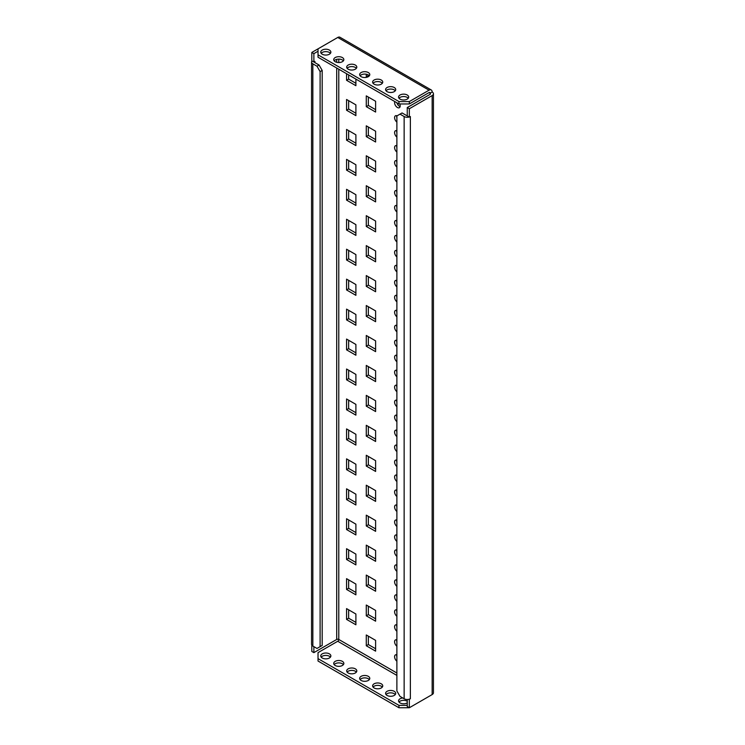<?xml version="1.0" encoding="UTF-8"?>
<svg xmlns="http://www.w3.org/2000/svg" width="745" height="745" viewBox="0 0 745 745"><rect width="100%" height="100%" fill="white"/><g stroke="black" fill="none" stroke-linecap="round" stroke-linejoin="round"><path stroke-width="1.12" d="M334.16 60.829A5.066 2.924 180 0 1 342.365 59.963A5.066 2.924 180 0 1 343.398 60.829M335.203 61.695A5.066 2.924 180 0 1 333.723 59.628A5.066 2.924 180 0 1 336.842 56.927A5.066 2.924 180 0 1 342.365 57.561A5.066 2.924 180 0 1 343.845 59.628A5.066 2.924 180 0 1 340.716 62.329A5.066 2.924 180 0 1 335.203 61.695M347.133 68.317A5.066 2.924 180 0 1 355.328 67.45A5.066 2.924 180 0 1 356.371 68.317M348.166 69.183A5.066 2.924 180 0 1 346.686 67.115A5.066 2.924 180 0 1 349.815 64.415A5.066 2.924 180 0 1 355.328 65.048A5.066 2.924 180 0 1 356.808 67.115A5.066 2.924 180 0 1 353.689 69.816A5.066 2.924 180 0 1 348.166 69.183M321.197 53.342A5.066 2.924 180 0 1 329.392 52.476A5.066 2.924 180 0 1 330.426 53.342M322.231 54.208A5.066 2.924 180 0 1 320.75 52.141A5.066 2.924 180 0 1 323.879 49.44A5.066 2.924 180 0 1 329.392 50.073A5.066 2.924 180 0 1 330.873 52.141A5.066 2.924 180 0 1 327.753 54.841A5.066 2.924 180 0 1 322.231 54.208M373.068 83.291A5.066 2.924 180 0 1 381.263 82.425A5.066 2.924 180 0 1 382.306 83.291M374.111 84.157A5.066 2.924 180 0 1 372.621 82.09A5.066 2.924 180 0 1 375.75 79.389A5.066 2.924 180 0 1 381.263 80.022A5.066 2.924 180 0 1 382.753 82.09A5.066 2.924 180 0 1 379.624 84.79A5.066 2.924 180 0 1 374.111 84.157M399.003 98.266A5.066 2.924 180 0 1 407.208 97.399A5.066 2.924 180 0 1 408.241 98.266M400.046 99.132A5.066 2.924 180 0 1 398.566 97.064A5.066 2.924 180 0 1 401.685 94.364A5.066 2.924 180 0 1 407.208 94.997A5.066 2.924 180 0 1 408.688 97.064A5.066 2.924 180 0 1 405.559 99.765A5.066 2.924 180 0 1 400.046 99.132M360.105 75.804A5.066 2.924 180 0 1 368.3 74.938A5.066 2.924 180 0 1 369.334 75.804M361.139 76.67A5.066 2.924 180 0 1 359.658 74.602A5.066 2.924 180 0 1 362.778 71.902A5.066 2.924 180 0 1 368.3 72.535A5.066 2.924 180 0 1 369.781 74.602A5.066 2.924 180 0 1 366.652 77.303A5.066 2.924 180 0 1 361.139 76.67M386.04 90.778A5.066 2.924 180 0 1 394.235 89.912A5.066 2.924 180 0 1 395.269 90.778M387.074 91.644A5.066 2.924 180 0 1 385.593 89.577A5.066 2.924 180 0 1 388.722 86.876A5.066 2.924 180 0 1 394.235 87.51A5.066 2.924 180 0 1 395.716 89.577A5.066 2.924 180 0 1 392.596 92.278A5.066 2.924 180 0 1 387.074 91.644M334.16 664.624A5.066 2.924 180 0 1 342.365 663.758A5.066 2.924 180 0 1 343.398 664.624M342.365 661.355A5.066 2.924 -0 0 0 336.842 660.722A5.066 2.924 -0 0 0 333.723 663.423A5.066 2.924 -0 0 0 335.203 665.49A5.066 2.924 -0 0 0 340.716 666.123A5.066 2.924 -0 0 0 343.845 663.423A5.066 2.924 -0 0 0 342.365 661.355M347.133 672.111A5.066 2.924 180 0 1 355.328 671.245A5.066 2.924 180 0 1 356.371 672.111M355.328 668.842A5.066 2.924 -0 0 0 349.815 668.209A5.066 2.924 -0 0 0 346.686 670.91A5.066 2.924 -0 0 0 348.166 672.977A5.066 2.924 -0 0 0 353.689 673.61A5.066 2.924 -0 0 0 356.808 670.91A5.066 2.924 -0 0 0 355.328 668.842M321.197 657.137A5.066 2.924 180 0 1 329.392 656.271A5.066 2.924 180 0 1 330.426 657.137M329.392 653.868A5.066 2.924 -0 0 0 323.879 653.235A5.066 2.924 -0 0 0 320.75 655.935A5.066 2.924 -0 0 0 322.231 658.003A5.066 2.924 -0 0 0 327.753 658.636A5.066 2.924 -0 0 0 330.873 655.935A5.066 2.924 -0 0 0 329.392 653.868M373.068 687.086A5.066 2.924 180 0 1 381.263 686.22A5.066 2.924 180 0 1 382.306 687.086M381.263 683.817A5.066 2.924 -0 0 0 375.75 683.184A5.066 2.924 -0 0 0 372.621 685.884A5.066 2.924 -0 0 0 374.111 687.952A5.066 2.924 -0 0 0 379.624 688.585A5.066 2.924 -0 0 0 382.753 685.884A5.066 2.924 -0 0 0 381.263 683.817M399.003 702.06A5.066 2.924 180 0 1 407.208 701.194A5.066 2.924 180 0 1 407.254 701.222M402.784 697.981A5.066 2.924 -0 0 0 398.566 700.859A5.066 2.924 -0 0 0 400.046 702.926A5.066 2.924 -0 0 0 407.254 702.898M360.105 679.598A5.066 2.924 180 0 1 368.3 678.732A5.066 2.924 180 0 1 369.334 679.598M368.3 676.33A5.066 2.924 -0 0 0 362.778 675.696A5.066 2.924 -0 0 0 359.658 678.397A5.066 2.924 -0 0 0 361.139 680.464A5.066 2.924 -0 0 0 366.652 681.098A5.066 2.924 -0 0 0 369.781 678.397A5.066 2.924 -0 0 0 368.3 676.33M386.04 694.573A5.066 2.924 180 0 1 394.235 693.707A5.066 2.924 180 0 1 395.269 694.573M394.235 691.304A5.066 2.924 -0 0 0 388.722 690.671A5.066 2.924 -0 0 0 385.593 693.371A5.066 2.924 -0 0 0 387.074 695.439A5.066 2.924 -0 0 0 392.596 696.072A5.066 2.924 -0 0 0 395.716 693.371A5.066 2.924 -0 0 0 394.235 691.304M396.88 641.883A3.958 2.291 60 0 1 396.75 639.834M396.88 646.241A3.958 2.291 60 0 1 394.72 642.767A3.958 2.291 60 0 1 395.418 639.927A3.958 2.291 60 0 1 396.88 639.88M396.88 656.857A3.958 2.291 60 0 1 396.75 654.808M396.88 661.215A3.958 2.291 60 0 1 394.72 657.742A3.958 2.291 60 0 1 395.418 654.902A3.958 2.291 60 0 1 396.88 654.855M396.88 626.908A3.958 2.291 60 0 1 396.75 624.859M396.88 631.266A3.958 2.291 60 0 1 394.72 627.793A3.958 2.291 60 0 1 395.418 624.953A3.958 2.291 60 0 1 396.88 624.906M396.88 611.934A3.958 2.291 60 0 1 396.75 609.885M396.88 616.283A3.958 2.291 60 0 1 394.72 612.818A3.958 2.291 60 0 1 395.418 609.978A3.958 2.291 60 0 1 396.88 609.932M396.88 596.959A3.958 2.291 60 0 1 396.75 594.91M396.88 601.308A3.958 2.291 60 0 1 394.72 597.844A3.958 2.291 60 0 1 395.418 595.004A3.958 2.291 60 0 1 396.88 594.957M396.88 581.985A3.958 2.291 60 0 1 396.75 579.936M396.88 586.334A3.958 2.291 60 0 1 394.72 582.869A3.958 2.291 60 0 1 395.418 580.029A3.958 2.291 60 0 1 396.88 579.982M396.88 567.01A3.958 2.291 60 0 1 396.75 564.961M396.88 571.359A3.958 2.291 60 0 1 394.72 567.895A3.958 2.291 60 0 1 395.418 565.055A3.958 2.291 60 0 1 396.88 565.008M396.88 552.036A3.958 2.291 60 0 1 396.75 549.987M396.88 556.385A3.958 2.291 60 0 1 394.72 552.92A3.958 2.291 60 0 1 395.418 550.08A3.958 2.291 60 0 1 396.88 550.034M396.88 537.061A3.958 2.291 60 0 1 396.75 535.012M396.88 541.41A3.958 2.291 60 0 1 394.72 537.946A3.958 2.291 60 0 1 395.418 535.106A3.958 2.291 60 0 1 396.88 535.05M396.88 522.087A3.958 2.291 60 0 1 396.75 520.038M396.88 526.436A3.958 2.291 60 0 1 394.72 522.962A3.958 2.291 60 0 1 395.418 520.131A3.958 2.291 60 0 1 396.88 520.075M396.88 507.112A3.958 2.291 60 0 1 396.75 505.063M396.88 511.461A3.958 2.291 60 0 1 394.72 507.988A3.958 2.291 60 0 1 395.418 505.147A3.958 2.291 60 0 1 396.88 505.101M396.88 492.138A3.958 2.291 60 0 1 396.75 490.089M396.88 496.487A3.958 2.291 60 0 1 394.72 493.013A3.958 2.291 60 0 1 395.418 490.173A3.958 2.291 60 0 1 396.88 490.126M396.88 477.163A3.958 2.291 60 0 1 396.75 475.114M396.88 481.512A3.958 2.291 60 0 1 394.72 478.039A3.958 2.291 60 0 1 395.418 475.198A3.958 2.291 60 0 1 396.88 475.152M396.88 462.179A3.958 2.291 60 0 1 396.75 460.14M396.88 466.538A3.958 2.291 60 0 1 394.72 463.064A3.958 2.291 60 0 1 395.418 460.224A3.958 2.291 60 0 1 396.88 460.177M396.88 447.205A3.958 2.291 60 0 1 396.75 445.156M396.88 451.563A3.958 2.291 60 0 1 394.72 448.09A3.958 2.291 60 0 1 395.418 445.249A3.958 2.291 60 0 1 396.88 445.203M396.88 432.23A3.958 2.291 60 0 1 396.75 430.182M396.88 436.589A3.958 2.291 60 0 1 394.72 433.115A3.958 2.291 60 0 1 395.418 430.275A3.958 2.291 60 0 1 396.88 430.228M396.88 417.256A3.958 2.291 60 0 1 396.75 415.207M396.88 421.614A3.958 2.291 60 0 1 394.72 418.141A3.958 2.291 60 0 1 395.418 415.3A3.958 2.291 60 0 1 396.88 415.254M396.88 402.281A3.958 2.291 60 0 1 396.75 400.233M396.88 406.64A3.958 2.291 60 0 1 394.72 403.166A3.958 2.291 60 0 1 395.418 400.326A3.958 2.291 60 0 1 396.88 400.279M396.88 387.307A3.958 2.291 60 0 1 396.75 385.258M396.88 391.665A3.958 2.291 60 0 1 394.72 388.192A3.958 2.291 60 0 1 395.418 385.351A3.958 2.291 60 0 1 396.88 385.305M396.88 372.332A3.958 2.291 60 0 1 396.75 370.284M396.88 376.691A3.958 2.291 60 0 1 394.72 373.217A3.958 2.291 60 0 1 395.418 370.377A3.958 2.291 60 0 1 396.88 370.33M396.88 357.358A3.958 2.291 60 0 1 396.75 355.309M396.88 361.707A3.958 2.291 60 0 1 394.72 358.243A3.958 2.291 60 0 1 395.418 355.402A3.958 2.291 60 0 1 396.88 355.356M396.88 342.383A3.958 2.291 60 0 1 396.75 340.335M396.88 346.732A3.958 2.291 60 0 1 394.72 343.268A3.958 2.291 60 0 1 395.418 340.428A3.958 2.291 60 0 1 396.88 340.381M396.88 327.409A3.958 2.291 60 0 1 396.75 325.36M396.88 331.758A3.958 2.291 60 0 1 394.72 328.294A3.958 2.291 60 0 1 395.418 325.453A3.958 2.291 60 0 1 396.88 325.407M396.88 312.434A3.958 2.291 60 0 1 396.75 310.386M396.88 316.783A3.958 2.291 60 0 1 394.72 313.319A3.958 2.291 60 0 1 395.418 310.479A3.958 2.291 60 0 1 396.88 310.432M396.88 297.46A3.958 2.291 60 0 1 396.75 295.411M396.88 301.809A3.958 2.291 60 0 1 394.72 298.345A3.958 2.291 60 0 1 395.418 295.504A3.958 2.291 60 0 1 396.88 295.458M396.88 282.485A3.958 2.291 60 0 1 396.75 280.437M396.88 286.834A3.958 2.291 60 0 1 394.72 283.37A3.958 2.291 60 0 1 395.418 280.53A3.958 2.291 60 0 1 396.88 280.483M396.88 267.511A3.958 2.291 60 0 1 396.75 265.462M396.88 271.86A3.958 2.291 60 0 1 394.72 268.396A3.958 2.291 60 0 1 395.418 265.555A3.958 2.291 60 0 1 396.88 265.499M396.88 252.536A3.958 2.291 60 0 1 396.75 250.488M396.88 256.885A3.958 2.291 60 0 1 394.72 253.412A3.958 2.291 60 0 1 395.418 250.571A3.958 2.291 60 0 1 396.88 250.525M396.88 237.562A3.958 2.291 60 0 1 396.75 235.513M396.88 241.911A3.958 2.291 60 0 1 394.72 238.437A3.958 2.291 60 0 1 395.418 235.597A3.958 2.291 60 0 1 396.88 235.55M396.88 222.587A3.958 2.291 60 0 1 396.75 220.539M396.88 226.936A3.958 2.291 60 0 1 394.72 223.463A3.958 2.291 60 0 1 395.418 220.622A3.958 2.291 60 0 1 396.88 220.576M396.88 207.604A3.958 2.291 60 0 1 396.75 205.564M396.88 211.962A3.958 2.291 60 0 1 394.72 208.488A3.958 2.291 60 0 1 395.418 205.648A3.958 2.291 60 0 1 396.88 205.601M396.88 192.629A3.958 2.291 60 0 1 396.75 190.58M396.88 196.987A3.958 2.291 60 0 1 394.72 193.514A3.958 2.291 60 0 1 395.418 190.673A3.958 2.291 60 0 1 396.88 190.627M396.88 177.655A3.958 2.291 60 0 1 396.75 175.606M396.88 182.013A3.958 2.291 60 0 1 394.72 178.539A3.958 2.291 60 0 1 395.418 175.699A3.958 2.291 60 0 1 396.88 175.652M396.88 162.68A3.958 2.291 60 0 1 396.75 160.631M396.88 167.038A3.958 2.291 60 0 1 394.72 163.565A3.958 2.291 60 0 1 395.418 160.724A3.958 2.291 60 0 1 396.88 160.678M396.88 147.706A3.958 2.291 60 0 1 396.75 145.657M396.88 152.064A3.958 2.291 60 0 1 394.72 148.59A3.958 2.291 60 0 1 395.418 145.75A3.958 2.291 60 0 1 396.88 145.703M396.88 132.731A3.958 2.291 60 0 1 396.75 130.682M396.88 137.089A3.958 2.291 60 0 1 394.72 133.616A3.958 2.291 60 0 1 395.418 130.775A3.958 2.291 60 0 1 396.88 130.729M396.88 117.757A3.958 2.291 60 0 1 396.75 115.708M396.88 122.115A3.958 2.291 60 0 1 394.72 118.641A3.958 2.291 60 0 1 395.418 115.801A3.958 2.291 60 0 1 397.066 115.829M400.121 106.582A3.958 2.291 60 0 1 399.478 106.293A3.958 2.291 60 0 1 396.871 102.754M399.795 103.955A3.958 2.291 60 0 1 399.385 107.69A3.958 2.291 60 0 1 397.402 107.494A3.958 2.291 60 0 1 394.794 101.553M355.896 79.1L355.896 85.684L346.565 80.292L348.641 79.1L348.641 74.91M355.896 83.291L348.641 79.1M346.565 80.292L346.565 73.708M346.565 110.251L346.565 99.467L355.896 104.859L355.896 115.633L346.565 110.251L348.641 109.049L348.641 100.659M355.896 113.24L348.641 109.049M346.565 140.2L346.565 129.416L355.896 134.808L355.896 145.592L346.565 140.2L348.641 138.998L348.641 130.617M355.896 143.189L348.641 138.998M346.565 170.149L346.565 159.365L355.896 164.757L355.896 175.541L346.565 170.149L348.641 168.947L348.641 160.566M355.896 173.138L348.641 168.947M346.565 200.098L346.565 189.314L355.896 194.706L355.896 205.49L346.565 200.098L348.641 198.896L348.641 190.515M355.896 203.096L348.641 198.896M346.565 230.047L346.565 219.263L355.896 224.655L355.896 235.439L346.565 230.047L348.641 228.845L348.641 220.464M355.896 233.045L348.641 228.845M346.565 259.996L346.565 249.212L355.896 254.604L355.896 265.388L346.565 259.996L348.641 258.804L348.641 250.413M355.896 262.994L348.641 258.804M346.565 289.945L346.565 279.161L355.896 284.553L355.896 295.337L346.565 289.945L348.641 288.753L348.641 280.362M355.896 292.943L348.641 288.753M346.565 319.894L346.565 309.119L355.896 314.502L355.896 325.286L346.565 319.894L348.641 318.702L348.641 310.311M355.896 322.892L348.641 318.702M346.565 349.843L346.565 339.068L355.896 344.46L355.896 355.235L346.565 349.843L348.641 348.651L348.641 340.26M355.896 352.841L348.641 348.651M346.565 379.801L346.565 369.017L355.896 374.409L355.896 385.193L346.565 379.801L348.641 378.6L348.641 370.209M355.896 382.79L348.641 378.6M346.565 409.75L346.565 398.966L355.896 404.358L355.896 415.142L346.565 409.75L348.641 408.549L348.641 400.167M355.896 412.739L348.641 408.549M346.565 439.699L346.565 428.915L355.896 434.307L355.896 445.091L346.565 439.699L348.641 438.498L348.641 430.116M355.896 442.688L348.641 438.498M346.565 469.648L346.565 458.864L355.896 464.256L355.896 475.04L346.565 469.648L348.641 468.447L348.641 460.065M355.896 472.647L348.641 468.447M346.565 499.597L346.565 488.813L355.896 494.205L355.896 504.989L346.565 499.597L348.641 498.396L348.641 490.014M355.896 502.596L348.641 498.396M346.565 529.546L346.565 518.762L355.896 524.154L355.896 534.938L346.565 529.546L348.641 528.354L348.641 519.963M355.896 532.545L348.641 528.354M346.565 559.495L346.565 548.72L355.896 554.103L355.896 564.887L346.565 559.495L348.641 558.303L348.641 549.912M355.896 562.494L348.641 558.303M369.185 75.981L368.347 74.966M367.108 77.182L366.279 76.698L368.347 75.506M366.279 76.698L366.279 74.221M366.279 106.656L366.279 95.872L375.61 101.264L375.61 112.048L366.279 106.656L368.347 105.455L368.347 97.064M375.61 109.645L368.347 105.455M366.279 136.605L366.279 125.821L375.61 131.213L375.61 141.997L366.279 136.605L368.347 135.404L368.347 127.023M375.61 139.594L368.347 135.404M366.279 166.554L366.279 155.77L375.61 161.162L375.61 171.946L366.279 166.554L368.347 165.353L368.347 156.971M375.61 169.543L368.347 165.353M366.279 196.503L366.279 185.719L375.61 191.111L375.61 201.895L366.279 196.503L368.347 195.302L368.347 186.921M375.61 199.502L368.347 195.302M366.279 226.452L366.279 215.668L375.61 221.06L375.61 231.844L366.279 226.452L368.347 225.251L368.347 216.869M375.61 229.451L368.347 225.251M366.279 256.401L366.279 245.617L375.61 251.009L375.61 261.793L366.279 256.401L368.347 255.209L368.347 246.819M375.61 259.4L368.347 255.209M366.279 286.35L366.279 275.576L375.61 280.958L375.61 291.742L366.279 286.35L368.347 285.158L368.347 276.767M375.61 289.349L368.347 285.158M366.279 316.299L366.279 305.524L375.61 310.916L375.61 321.691L366.279 316.299L368.347 315.107L368.347 306.716M375.61 319.298L368.347 315.107M366.279 346.257L366.279 335.474L375.61 340.865L375.61 351.64L366.279 346.257L368.347 345.056L368.347 336.666M375.61 349.247L368.347 345.056M366.279 376.206L366.279 365.423L375.61 370.814L375.61 381.598L366.279 376.206L368.347 375.005L368.347 366.624M375.61 379.196L368.347 375.005M366.279 406.155L366.279 395.372L375.61 400.763L375.61 411.547L366.279 406.155L368.347 404.954L368.347 396.573M375.61 409.145L368.347 404.954M366.279 436.104L366.279 425.321L375.61 430.712L375.61 441.496L366.279 436.104L368.347 434.903L368.347 426.522M375.61 439.103L368.347 434.903M366.279 466.053L366.279 455.269L375.61 460.661L375.61 471.445L366.279 466.053L368.347 464.852L368.347 456.471M375.61 469.052L368.347 464.852M366.279 496.002L366.279 485.219L375.61 490.61L375.61 501.394L366.279 496.002L368.347 494.801L368.347 486.42M375.61 499.001L368.347 494.801M366.279 525.951L366.279 515.168L375.61 520.559L375.61 531.343L366.279 525.951L368.347 524.759L368.347 516.369M375.61 528.95L368.347 524.759M366.279 555.9L366.279 545.126L375.61 550.508L375.61 561.292L366.279 555.9L368.347 554.708L368.347 546.318M375.61 558.899L368.347 554.708M366.279 585.849L366.279 575.075L375.61 580.467L375.61 591.241L366.279 585.849L368.347 584.657L368.347 576.267M375.61 588.848L368.347 584.657M314.921 61.425A1.471 0.847 0 0 0 314.492 62.031A1.471 0.847 0 0 0 314.921 62.627L314.921 61.425L313.878 62.031L311.81 60.829L311.81 52.439L318.031 48.853L318.031 54.841L398.957 101.562L409.331 101.562L429.046 90.182A4.405 2.542 120 0 1 431.243 89.959L339.944 37.25A4.405 2.542 -60 0 0 337.746 37.464L318.031 48.853M430.079 94.373A1.471 0.847 0 0 0 430.508 93.777A1.471 0.847 0 0 0 430.079 93.172L430.079 94.373L407.254 107.55L407.254 115.941L409.331 117.133L410.365 116.537L410.365 698.763A4.405 2.542 180 0 1 409.154 699.257L410.365 698.763M336.703 68.019L336.703 639.461L313.878 652.639L311.81 651.447L311.81 645.105M313.878 652.639L313.878 646.651M313.878 62.031L313.878 53.64L318.031 51.247M311.81 52.439L313.878 53.64M409.331 699.359L409.331 707.75L432.156 694.573A4.405 2.542 180 0 0 433.441 692.775L433.441 93.777A4.405 2.542 0 0 0 432.156 91.98A4.405 2.542 120 0 0 431.243 89.959M433.441 93.777A4.405 2.542 0 0 1 432.156 95.574L409.331 108.751L409.331 117.133M407.254 699.508L407.254 706.549L409.331 707.75L398.957 707.75L318.031 661.029L318.031 652.639L337.746 641.259L396.88 675.408M409.331 108.751L407.254 107.55M355.896 592.443L348.641 588.252L348.641 579.861M355.896 622.392L348.641 618.201L348.641 609.81M375.61 618.797L368.347 614.606L368.347 606.216M375.61 648.746L368.347 644.555L368.347 636.174M346.565 578.669L355.896 584.061L355.896 594.836L346.565 589.444L346.565 578.669M346.565 608.618L355.896 614.01L355.896 624.785L346.565 619.402L346.565 608.618M366.279 605.024L375.61 610.416L375.61 621.19L366.279 615.808L366.279 605.024M366.279 634.973L375.61 640.365L375.61 651.149L366.279 645.757L366.279 634.973M409.331 101.562L409.331 103.955L429.046 92.576A1.471 0.847 120 0 1 429.781 92.501A1.471 0.847 120 0 1 430.079 93.172L432.156 91.98M336.703 639.461A1.471 0.847 180 0 1 338.779 639.461A1.471 0.847 -60 0 1 337.746 641.259M318.031 54.841L318.031 57.235L398.957 103.955L398.957 101.562M409.331 103.955L398.957 103.955M409.331 707.75L429.046 696.37A4.405 2.542 120 0 0 429.064 696.361M398.957 707.75L398.957 705.357L318.031 658.636M398.957 705.357L407.254 705.357M409.154 117.03A4.405 2.542 0 0 1 404.144 116.537L399.99 114.143L402.067 112.942L406.221 115.335A1.471 0.847 0 0 0 407.254 115.587M409.154 699.257A4.405 2.542 180 0 1 404.144 698.763L399.99 696.37L396.88 690.978L396.88 115.941L399.99 114.143M319.065 65.02L322.185 70.412L320.108 71.613L320.108 646.651L316.998 648.448L312.844 646.055A4.405 2.542 180 0 1 311.559 644.257L311.559 62.031A4.405 2.542 0 0 0 312.844 63.828L316.998 66.221L319.065 65.02L314.921 62.627M311.987 60.932A4.405 2.542 0 0 0 311.559 62.031M320.108 71.613L316.998 66.221M320.108 646.651L322.185 645.459L322.185 70.412M366.279 645.757L368.347 644.555M366.279 615.808L368.347 614.606M346.565 619.402L348.641 618.201M346.565 589.444L348.641 588.252M336.703 59.358L336.703 62.301M432.156 95.574L432.156 694.573M430.079 93.172L429.046 92.576M396.88 673.005L338.779 639.461L338.779 69.21M338.779 62.552L338.779 59.106M337.746 37.464L429.046 90.182M404.144 116.537L404.144 698.763M312.844 646.055L312.844 63.828"/></g></svg>
